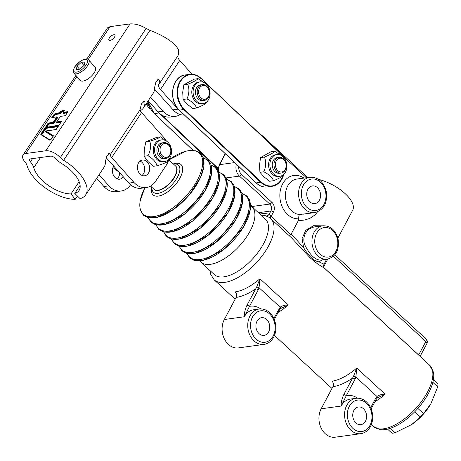 <?xml version="1.0" encoding="UTF-8"?>
<svg xmlns="http://www.w3.org/2000/svg" width="461" height="461" viewBox="0 0 461 461"><rect width="100%" height="100%" fill="white"/><g stroke="black" fill="none" stroke-linecap="round" stroke-linejoin="round"><path stroke-width="0.69" d="M158.63 190.099A15.472 7.192 -47.3 0 0 176.701 170.495M199.717 260.909A37.687 17.518 -47.3 0 0 200.76 262.079A37.687 17.518 -47.3 0 0 236.263 249.257A37.687 17.518 -47.3 0 0 254.074 209.974A37.687 17.518 -47.3 0 0 251.856 206.661A37.687 17.518 -47.3 0 0 250.605 205.71M251.856 206.661L265.415 219.159A37.687 17.518 132.7 0 1 267.634 222.479A37.687 17.518 132.7 0 1 249.822 261.756A37.687 17.518 132.7 0 1 214.319 274.577L200.76 262.079M261.053 215.137L263.462 215.322A41.121 19.114 132.7 0 1 265.755 215.881L268.919 217.275L270.682 218.623A41.651 19.362 -47.3 0 1 273.131 222.294A41.651 19.362 -47.3 0 1 253.446 265.703A41.651 19.362 -47.3 0 1 214.215 279.867L210.752 274.416L209.957 270.555M291.588 237.899L310.397 258.085L317.491 263.825L324.561 268.302M373.012 426.292L380.239 429.6A41.121 19.114 -47.3 0 0 416.594 409.817A41.121 19.114 -47.3 0 0 433.363 371.981L429.485 365.049A41.651 19.362 132.7 0 1 415.482 408.798A41.651 19.362 132.7 0 1 373.012 426.292L371.301 424.714M357.586 398.2A21.817 16.832 82.2 0 0 346.292 395.676L355.074 379.149L355.88 377.012L356.774 368.034L353.437 376.453L343.75 394.656C341.837 398.944 340.979 402.741 341.169 406.049L346.292 395.676A1.982 0.864 -152 0 0 343.75 394.656M377.236 397.918L385.183 394.224C381.852 394.218 379.121 394.968 376.983 396.472A1.982 1.083 44.3 0 1 377.15 398.027A1.982 1.083 44.3 0 1 377.138 398.039M353.437 376.453A1.982 0.576 -166.2 0 1 355.88 377.012L376.983 396.472L375.732 398.2A1.982 0.864 28 0 1 376.234 399.301L377.697 397.549M355.074 379.149A1.982 0.864 -152 0 0 352.532 378.129A45.622 21.206 -47.3 0 1 332.9 386.71A3.965 3.06 -97.8 0 0 331.995 381.172A41.651 19.362 132.7 0 0 356.774 368.034L385.183 394.224A41.651 19.362 -47.3 0 1 374.96 401.698M258.246 289.871L259.053 287.733L259.946 278.749L256.604 287.174L246.917 305.372A1.982 0.864 28 0 1 249.459 306.392L258.246 289.871A1.982 0.864 -152 0 0 255.705 288.851A45.622 21.206 -47.3 0 1 236.072 297.426L224.328 319.508A17.852 13.772 82.2 0 0 224.398 338.979A17.852 13.772 82.2 0 0 238.372 347.911L264.009 344.396C268.36 343.664 271.662 341.1 273.909 336.697C275.874 332.542 276.37 328.042 275.401 323.19C274.462 318.897 272.543 315.382 269.639 312.633C266.493 309.786 263 308.588 259.163 309.026A17.852 13.772 82.2 0 0 249.966 315.998A17.852 13.772 82.2 0 0 250.035 335.464A17.852 13.772 82.2 0 0 264.009 344.396M280.409 308.634L288.35 304.94C285.019 304.94 282.288 305.689 280.15 307.187L273.828 318.459M280.939 308.213L280.317 308.743A1.982 1.083 -135.7 0 0 280.317 308.743A1.982 1.083 -135.7 0 0 280.15 307.187L259.053 287.733A1.982 0.576 -166.2 0 0 256.604 287.174M280.323 308.743L279.406 310.017A1.982 0.864 -152 0 0 278.905 308.916M246.917 305.372C245.01 309.659 244.151 313.457 244.342 316.765L249.459 306.392A21.817 16.832 82.2 0 1 260.759 308.916M419.7 356.025L418.663 354.987A3.965 1.844 -47.3 0 0 418.634 355.045M322.395 225.832L313.566 225.723L305.66 230.379L302.076 238.619L303.695 247.811L291.237 233.958L298.29 220.698L304.588 220.03L309.838 218.387L314.978 214.947L317.485 211.933M318.568 179.369A29.752 12.931 28 0 1 351.276 200.869A29.752 12.931 28 0 1 352.7 210.204L337.855 238.13M318.885 261.796L322.735 259.82M326.601 259.289L323.985 264.205L318.879 261.808C314.068 261.226 309.008 256.558 303.701 247.811M289.416 236.015L291.237 233.958M298.29 220.698L298.716 218.796C298.693 216.313 299.01 214.884 299.673 214.509A17.852 13.772 -97.8 0 1 285.497 197.302A17.852 13.772 -97.8 0 1 296.855 179.052L309.988 177.255A17.852 13.772 82.2 0 0 298.832 190.186A17.852 13.772 82.2 0 0 304.865 209.133A17.852 13.772 82.2 0 0 314.834 212.625L299.673 214.509M274.739 151.283L270.838 151.813L260.54 157.599L259.508 165.061L259.935 172.322L264.055 176.886L269.622 181.254L273.523 180.718C272.313 177.462 269.086 174.489 263.836 171.786C266.055 166.6 266.256 161.696 264.441 157.068C269.892 154.861 273.321 152.931 274.739 151.283L280.57 155.092M284.235 173.849L283.82 174.938C282.409 176.586 278.974 178.516 273.523 180.718M279.867 176.275L278.571 176.454A10.96 8.454 -97.8 0 1 268.705 166.744A10.96 8.454 -97.8 0 1 275.597 154.74L276.894 154.562A10.96 8.454 82.2 0 0 270.008 166.565A10.96 8.454 82.2 0 0 279.867 176.275A10.96 8.454 82.2 0 0 286.875 165.516A10.96 8.454 82.2 0 0 278.83 154.585A10.96 8.454 82.2 0 0 276.894 154.562M260.54 157.599L264.441 157.068M259.935 172.322L263.836 171.786M281.21 173.036L279.458 173.278A7.935 6.12 -97.8 0 1 272.318 166.248A7.935 6.12 -97.8 0 1 277.303 157.558L279.055 157.316A7.935 6.12 82.2 0 0 274.07 166.006A7.935 6.12 82.2 0 0 281.21 173.036A7.935 6.12 82.2 0 0 286.293 165.643A7.935 6.12 82.2 0 0 281.072 157.472A7.935 6.12 82.2 0 0 279.055 157.316M281.579 158.348A6.944 5.353 -97.8 0 1 284.961 169.792A6.944 5.353 -97.8 0 1 275.736 167.136A6.944 5.353 -97.8 0 1 281.579 158.348M198.103 78.629L194.202 79.159L183.835 84.766L182.729 92.212L183.075 99.455L187.154 104.105L192.681 108.548L196.582 108.012C195.401 104.71 192.197 101.679 186.976 98.925C189.252 93.75 189.506 88.852 187.736 84.23C193.211 82.087 196.668 80.22 198.103 78.629L203.797 82.415M207.421 101.201L206.949 102.411C205.514 104.002 202.056 105.869 196.582 108.012M203.082 103.598L201.78 103.771A10.96 8.454 -97.8 0 1 191.92 94.061A10.96 8.454 -97.8 0 1 198.806 82.058L200.109 81.879A10.96 8.454 82.2 0 0 193.222 93.888A10.96 8.454 82.2 0 0 203.082 103.598A10.96 8.454 82.2 0 0 209.225 88.616A10.96 8.454 82.2 0 0 200.109 81.879M183.075 99.455L186.976 98.925M183.835 84.766L187.736 84.23M204.425 100.36L202.673 100.602A7.935 6.12 -97.8 0 1 195.533 93.571A7.935 6.12 -97.8 0 1 200.518 84.876L202.27 84.64A7.935 6.12 82.2 0 0 197.285 93.329A7.935 6.12 82.2 0 0 204.425 100.36A7.935 6.12 82.2 0 0 209.115 90.264A7.935 6.12 82.2 0 0 202.27 84.64M209.017 90.46A6.944 5.353 -97.8 0 1 203.076 99.138A6.944 5.353 -97.8 0 1 199.815 87.648A6.944 5.353 -97.8 0 1 209.017 90.46M180.885 111.689A19.835 15.299 -97.8 0 1 178.079 109.142L160.474 89.463A7.935 3.797 -146.4 0 1 158.699 84.703A34.708 16.625 33.6 0 0 159.373 80.347L157.806 79.649M154.544 89.042A15.87 7.601 33.6 0 0 155.472 90.149L173.077 109.827A19.835 15.299 82.2 0 0 184.452 115.066M192.081 74.244L179.75 60.46A7.935 3.797 33.6 0 1 177.975 55.7A34.708 16.625 -146.4 0 0 178.436 49.563C174.373 42.562 164.888 36.148 149.981 30.322L146.125 28.444C140.398 25.125 135.056 23.609 130.094 23.897L110.081 26.64L107.557 27.821L86.824 59.025M63.606 160.284A34.708 16.625 33.6 0 1 85.688 194.853A34.708 16.625 33.6 0 1 80.087 198.651L74.763 193.395A26.778 12.827 -146.4 0 0 79.079 190.462A26.778 12.827 -146.4 0 0 62.045 163.793A15.87 7.601 33.6 0 1 55.418 158.423A3.965 1.902 -146.4 0 0 50.577 156.146L30.559 158.889A3.965 1.902 -146.4 0 0 29.66 159.379A3.965 1.902 -146.4 0 0 30.397 161.846A15.87 7.601 33.6 0 1 33.78 167.666A26.778 12.827 -146.4 0 0 71.011 193.908L75.224 199.319A34.708 16.625 33.6 0 1 26.963 165.303A7.935 3.797 -146.4 0 0 25.274 162.393A11.9 5.699 33.6 0 1 23.05 154.988A11.9 5.699 33.6 0 1 25.758 153.519L45.777 150.776A11.9 5.699 33.6 0 1 60.293 157.599A7.935 3.797 -146.4 0 0 63.606 160.284L149.981 30.322M166.346 141.003A19.835 15.299 -97.8 0 0 163.805 137.459L141.562 112.588A5.953 2.852 33.6 0 1 140.115 109.706L110.242 154.654A34.708 16.625 33.6 0 0 110.225 154.297L109.753 153.357L106.768 156.037L105.408 161.552A34.708 16.625 33.6 0 1 103.996 167.303L85.688 194.853M140.115 109.706A34.708 16.625 -146.4 0 0 140.098 109.349L141.464 103.834L144.443 101.155L144.921 102.094A34.708 16.625 33.6 0 1 143.504 107.845A34.708 16.625 33.6 0 1 140.328 110.68M159.373 80.347L158.901 79.407L155.916 82.081L154.556 87.596A34.708 16.625 33.6 0 1 153.144 93.347L143.504 107.845M109.972 40.493A3.965 1.66 138.2 0 1 108.94 40.24A3.965 1.66 138.2 0 1 110.79 36.356A3.965 1.66 138.2 0 1 114.852 34.95A3.965 1.66 138.2 0 1 113.775 38.061A3.965 1.66 138.2 0 1 109.972 40.493M95.197 67.231A9.917 4.155 138.2 0 1 90.575 76.941A9.917 4.155 138.2 0 1 80.416 80.456L73.927 73.207A9.917 4.155 -41.8 0 0 84.092 69.692A9.917 4.155 -41.8 0 0 88.714 59.982L95.197 67.231M76.388 69.663L76.993 66.286L81.205 62.414L84.818 61.918L84.213 65.295L79.995 69.167L76.388 69.663M79.615 69.219L76.993 66.286M81.205 62.414L83.977 65.514M52.139 117.538L56.789 116.898L53.153 122.372L48.18 123.058L46.042 126.274A1.25 0.524 -41.8 0 0 46.221 127.08L47.155 127.04A2.824 1.187 -41.8 0 0 43.997 129.351L41.006 133.851A1.25 0.524 -41.8 0 0 40.908 134.618L49.615 140.104A1.25 0.524 -41.8 0 0 51.286 139.118L53.482 135.822L45.8 130.982L56.133 129.564L58.27 126.349A1.25 0.524 -41.8 0 0 58.092 125.542L49.673 126.775L49.702 127.841L58.005 126.7M49.828 126.585L58.155 125.444A1.25 0.524 -41.8 0 0 59.55 124.424L61.555 121.404M61.688 121.208L56.622 121.981L56.651 123.047L60.817 122.476M56.715 121.888L60.431 116.403M60.351 116.414L65.353 115.688M65.324 115.734L67.462 112.513A1.25 0.524 -41.8 0 0 67.283 111.706L63.007 112.375L63.036 113.435L67.197 112.864M63.099 112.282L64.246 110.554M64.379 110.358L62.592 110.605A2.824 1.187 -41.8 0 0 59.538 112.766L59.924 113.297L56.611 113.752A2.628 1.101 -41.8 0 0 53.678 115.901L52.669 117.417M56.789 116.898L57.371 117.14L53.539 122.908L48.572 123.588L46.526 126.66L47.016 126.896L48.866 124.113L48.33 123.318L53.303 122.638L53.839 123.427L58.051 117.088L57.371 117.14M53.153 122.372L57.129 116.875M48.18 123.058L46.284 126.395L46.526 126.66A1.049 0.438 -41.8 0 0 46.365 127.011M47.921 126.85L48.503 127.086L48.244 127.472L47.42 127.588A0.398 0.305 -97.8 0 1 47.466 128.146L48.543 127.997L48.007 127.207L48.261 126.821M47.858 126.942L48.007 127.207L47.178 127.317L47.42 127.588A2.628 1.101 -41.8 0 0 44.481 129.737L44.976 129.967A2.23 0.934 138.2 0 1 47.466 128.146M45.8 130.982L45.553 131.471L44.999 131.448L53.003 136.496M53.384 117.319L54.168 116.137A2.23 0.934 138.2 0 1 56.657 114.311L60.247 113.821L59.924 113.297A2.628 1.101 -41.8 0 1 62.857 111.153L62.592 110.605M48.543 127.997L49.183 127.034L48.503 127.086M80.11 185.345L74.763 193.395M77.419 196.017L75.224 199.319M79.131 181.686L71.011 193.908M103.921 186.521A19.835 15.299 82.2 0 0 116.247 191.672L121.249 190.987A19.835 15.299 -97.8 0 1 108.923 185.835L103.921 186.521L96.637 178.378M117.036 178.839A7.935 6.12 82.2 0 0 119.71 172.789M112.974 167.562A10.96 8.454 -97.8 0 1 112.957 167.556L117.768 171.169L118.206 171.106M123.294 176.799A7.935 6.12 -97.8 0 1 119.635 179.196A7.935 6.12 -97.8 0 1 114.703 177.133A7.935 6.12 -97.8 0 1 113.694 166.058M130.584 184.728L130.561 184.757A19.835 15.299 -97.8 0 1 121.249 190.987M99.029 174.777L108.923 185.835M168.847 159.235A19.835 15.299 -97.8 0 1 166.173 165.384L155.576 181.334A19.835 15.299 -97.8 0 1 146.264 187.558A19.835 15.299 -97.8 0 1 133.932 182.412L128.93 183.098L106.687 158.227A13.882 6.65 33.6 0 1 106.128 157.576M128.93 183.098A19.835 15.299 82.2 0 0 141.256 188.244L146.264 187.558M142.051 175.411A7.935 6.12 82.2 0 0 142.42 162.796A7.935 6.12 82.2 0 0 140.086 161.091M147.422 162.111A7.935 6.12 -97.8 0 1 149.537 170.403A7.935 6.12 -97.8 0 1 144.645 175.768A7.935 6.12 -97.8 0 1 137.505 168.738A7.935 6.12 -97.8 0 1 142.489 160.048A7.935 6.12 -97.8 0 1 147.422 162.111M110.242 154.654A5.953 2.852 -146.4 0 0 111.689 157.541L133.932 182.412M160.555 136.859L156.654 137.395L145.883 141.781L144.281 149.116L144.126 156.244L147.906 161.385L153.138 166.323L157.04 165.787C156.054 162.151 153.052 158.791 148.027 155.714C150.632 150.614 151.22 145.791 149.785 141.25C155.392 139.51 158.982 138.046 160.555 136.859L165.355 140.467M168.709 159.385L167.81 161.402C166.237 162.583 162.647 164.047 157.04 165.787M164.537 161.598L163.234 161.776A10.96 8.454 -97.8 0 1 153.375 152.067A10.96 8.454 -97.8 0 1 160.261 140.063L161.563 139.885A10.96 8.454 82.2 0 0 154.671 151.888A10.96 8.454 82.2 0 0 164.537 161.598A10.96 8.454 82.2 0 0 171.555 151.387A10.96 8.454 82.2 0 0 164.341 140.092A10.96 8.454 82.2 0 0 161.563 139.885M145.883 141.781L149.785 141.25M144.126 156.244L148.027 155.714M165.874 158.359L164.128 158.601A7.935 6.12 -97.8 0 1 156.982 151.571A7.935 6.12 -97.8 0 1 161.972 142.881L163.724 142.639A7.935 6.12 82.2 0 0 158.734 151.335A7.935 6.12 82.2 0 0 165.874 158.359A7.935 6.12 82.2 0 0 170.731 148.932A7.935 6.12 82.2 0 0 163.724 142.639M170.616 149.047A6.944 5.353 -97.8 0 1 164.076 156.97A6.944 5.353 -97.8 0 1 161.581 145.232A6.944 5.353 -97.8 0 1 170.616 149.047M148.177 100.821L158.065 111.885A19.835 15.299 82.2 0 0 161.863 115.094A19.835 15.299 82.2 0 0 170.397 117.031L175.399 116.345A19.835 15.299 82.2 0 0 180.251 114.559M150.568 97.219L163.073 111.199A19.835 15.299 82.2 0 0 175.399 116.345M147.134 102.388L147.71 104.301L150.355 108.393M150.805 109.194A10.96 8.454 -97.8 0 1 146.293 103.656M148.603 104.18L147.71 104.301M355.996 398.304L350.366 399.076A17.852 13.772 -97.8 0 0 341.169 406.049L321.161 408.792A17.852 13.772 82.2 0 0 321.231 428.263A17.852 13.772 82.2 0 0 335.205 437.189L360.842 433.68C365.193 432.948 368.489 430.378 370.736 425.976C372.701 421.827 373.203 417.326 372.229 412.468C371.295 408.181 369.37 404.66 366.472 401.917C363.32 399.07 359.828 397.866 355.996 398.304A17.852 13.772 82.2 0 0 346.799 405.277A17.852 13.772 82.2 0 0 346.868 424.748A17.852 13.772 82.2 0 0 360.842 433.68M363.441 408.723A8.926 6.886 -97.8 0 1 366.455 418.196A8.926 6.886 -97.8 0 1 360.877 424.662A8.926 6.886 -97.8 0 1 355.892 422.916A8.926 6.886 -97.8 0 1 352.878 413.442A8.926 6.886 -97.8 0 1 358.456 406.977A8.926 6.886 -97.8 0 1 363.441 408.723M266.608 319.444A8.926 6.886 -97.8 0 1 269.627 328.918A8.926 6.886 -97.8 0 1 264.049 335.383A8.926 6.886 -97.8 0 1 259.065 333.637A8.926 6.886 -97.8 0 1 256.045 324.164A8.926 6.886 -97.8 0 1 261.623 317.698A8.926 6.886 -97.8 0 1 266.608 319.444M321.161 408.792L332.9 386.71M278.133 312.414A41.651 19.362 -47.3 0 0 288.35 304.94L259.946 278.749A41.651 19.362 132.7 0 1 235.168 291.894A3.965 3.06 -97.8 0 1 236.072 297.426M320.614 260.113L320.597 260.119C315.67 260.073 310.858 255.861 306.162 247.488C300.589 238.717 305.528 227.659 315.958 226.714L315.958 226.714M265.755 215.881A3.965 3.446 109.5 0 0 269.103 214.382A44.556 20.71 -47.3 0 0 259.877 214.054M290.816 234.568L270.682 215.886A3.965 0.444 -48.8 0 0 269.547 217.696M270.682 215.886L269.103 214.382L270.907 210.982A1.982 0.864 28 0 1 273.454 212.002A6.944 5.353 82.2 0 0 271.869 202.316L241.529 174.344A7.935 6.12 -97.8 0 1 238.775 166.479M317.433 187.667A8.926 6.886 -97.8 0 1 320.453 197.147A8.926 6.886 -97.8 0 1 314.875 203.612A8.926 6.886 -97.8 0 1 309.884 201.866A8.926 6.886 -97.8 0 1 306.87 192.393A8.926 6.886 -97.8 0 1 312.449 185.927A8.926 6.886 -97.8 0 1 317.433 187.667M387.522 429.116L392 433.242A37.687 17.518 -47.3 0 0 394.875 432.844L411.736 424.529L420.374 416.946A37.687 17.518 -47.3 0 0 423.486 413.603L430.845 403.813L437.72 386.837A37.687 17.518 -47.3 0 0 437.95 383.886L433.444 379.478M433.409 379.697L437.95 383.886M437.72 386.837L432.85 382.348M430.845 403.813L430.39 404.579A31.734 14.752 132.7 0 1 412.491 423.993L411.736 424.529M417.862 408.417L423.486 413.603M420.374 416.946L414.75 411.759M390.058 428.402L394.875 432.844M154.078 189.344A15.87 7.376 -47.3 0 0 169.014 184.25A15.87 7.376 -47.3 0 0 176.678 167.55A15.87 7.376 -47.3 0 0 175.583 166.018M151.905 187.345L152.072 189.632A18.411 8.557 -47.3 0 0 168.576 187.932A18.411 8.557 -47.3 0 0 179.473 166.761A18.411 8.557 -47.3 0 0 175.71 163.995L173.417 164.018M151.778 187.229A20.607 9.577 -47.3 0 0 167.17 192.225A20.607 9.577 -47.3 0 0 182.21 166.369A20.607 9.577 -47.3 0 0 173.29 163.897M144.846 187.754A41.455 19.27 -47.3 0 0 166.098 212.169A41.455 19.27 -47.3 0 0 201.814 156.792A41.455 19.27 -47.3 0 0 168.945 159.892M143.446 214.342A41.542 19.31 -47.3 0 0 182.464 202.108A41.542 19.31 -47.3 0 0 203.094 157.858M148.477 217.771A41.542 19.31 -47.3 0 0 186.728 210.239A41.542 19.31 -47.3 0 0 209.646 163.903A41.542 19.31 -47.3 0 0 203.462 158.135M151.502 221.845A41.542 19.31 -47.3 0 0 190.583 208.896A41.542 19.31 -47.3 0 0 210.838 164.998M156.221 224.91A41.542 19.31 -47.3 0 0 194.479 217.385A41.542 19.31 -47.3 0 0 217.39 171.043A41.542 19.31 -47.3 0 0 211.207 165.28M159.247 228.99A41.542 19.31 -47.3 0 0 198.328 216.042A41.542 19.31 -47.3 0 0 218.583 172.143M163.972 232.056A41.542 19.31 -47.3 0 0 202.223 224.524A41.542 19.31 -47.3 0 0 225.141 178.182A41.542 19.31 -47.3 0 0 218.958 172.42M166.997 236.13A41.542 19.31 -47.3 0 0 206.073 223.182A41.542 19.31 -47.3 0 0 226.328 179.283M171.717 239.196A41.542 19.31 -47.3 0 0 209.968 231.67A41.542 19.31 -47.3 0 0 232.886 185.328A41.542 19.31 -47.3 0 0 226.703 179.565M174.742 243.275A41.542 19.31 -47.3 0 0 213.823 230.327A41.542 19.31 -47.3 0 0 234.079 186.428M179.462 246.341A41.542 19.31 -47.3 0 0 217.719 238.81A41.542 19.31 -47.3 0 0 240.63 192.468A41.542 19.31 -47.3 0 0 234.447 186.705M182.487 250.415A41.542 19.31 -47.3 0 0 221.568 237.467A41.542 19.31 -47.3 0 0 241.823 193.568M187.212 253.481A41.542 19.31 -47.3 0 0 225.464 245.955A41.542 19.31 -47.3 0 0 248.375 199.613A41.542 19.31 -47.3 0 0 242.198 193.851M190.237 257.561A41.542 19.31 -47.3 0 0 229.313 244.607A41.542 19.31 -47.3 0 0 249.568 200.714M375.732 398.2L370.661 407.743M224.328 319.508L244.342 316.765A17.852 13.772 -97.8 0 1 253.538 309.798L259.163 309.026M420.092 356.388L426.834 343.704A3.965 1.723 -152 0 0 425.831 341.503L418.663 354.987L324.187 267.876M323.68 266.752L327.731 259.128M426.834 343.704A3.965 3.965 0 0 0 426.022 338.927A3.965 1.844 132.7 0 1 425.831 341.503L333.424 256.293M291.721 238.02L270.682 218.623A3.965 1.844 -47.3 0 1 271.114 216.399L273.454 212.002M303.943 178.079A21.817 16.832 82.2 0 0 280.063 192.093A21.817 16.832 82.2 0 0 298.716 218.796M279.977 153.38L306.398 177.744M256.062 182.775L179.277 110.093M283.429 175.33A19.437 14.994 -97.8 0 1 261.116 181.934L184.331 109.257L179.404 110.219A19.835 15.299 -97.8 0 1 172.898 89.198A19.835 15.299 -97.8 0 1 185.27 74.953C171.924 75.869 167.827 100.435 179.306 110.196L256.091 182.873C259.555 186.065 263.34 187.42 267.443 186.935A19.835 15.299 -97.8 0 1 256.195 182.896L260.695 182.279A19.835 15.299 82.2 0 0 271.944 186.319A19.835 15.299 82.2 0 0 283.578 175.186M281.273 155.438A19.835 15.299 82.2 0 0 277.943 151.179M261.116 181.934L260.695 182.279L183.91 109.603A19.835 15.299 82.2 0 1 177.399 88.581A19.835 15.299 82.2 0 1 189.776 74.336L185.27 74.953M201.157 78.503L277.891 151.335A19.437 14.994 -97.8 0 1 281.118 155.351M281.406 155.513L277.914 151.081L201.123 78.399C197.66 75.206 193.879 73.852 189.776 74.336A19.835 15.299 82.2 0 1 201.025 78.376L277.891 151.335M184.331 109.257A19.437 14.994 -97.8 0 1 180.176 82.087A19.437 14.994 -97.8 0 1 201.1 78.652M173.077 109.827L178.079 109.142M177.975 55.7L158.699 84.703M130.094 23.897L45.777 150.776M110.081 26.64L88.212 59.544M76.912 76.543L25.758 153.519M59.538 112.766L56.346 113.204A2.824 1.187 -41.8 0 0 53.194 115.515L51.816 117.584M73.714 69.634A8.724 3.659 138.2 0 1 84.841 59.411A8.724 3.659 138.2 0 1 83.245 68.326A8.724 3.659 138.2 0 1 73.714 69.634M56.617 122.182L61.446 121.52M63.001 112.576L67.283 111.706M52.208 117.48L53.436 115.63A2.628 1.101 138.2 0 1 56.369 113.487L59.682 113.031A2.628 1.101 138.2 0 1 62.621 110.882L64.137 110.675M54.168 116.137L53.194 115.515M56.657 114.311A0.398 0.305 82.2 0 0 56.611 113.752L56.346 113.204M46.042 126.274L46.284 126.395A1.049 0.438 138.2 0 0 46.163 127A1.049 0.438 138.2 0 0 46.244 127.057M47.155 127.04L47.178 127.317A2.628 1.101 138.2 0 0 44.244 129.466L44.481 129.737L41.49 134.237L41.98 134.474L44.976 129.967M43.997 129.351L41.254 133.967L41.49 134.237A1.049 0.438 -41.8 0 0 41.317 134.698M67.565 112.254A1.049 0.438 -41.8 0 0 67.548 112.254L67.306 111.988A1.049 0.438 138.2 0 1 67.577 112.052A1.049 0.438 138.2 0 1 67.634 112.184M41.006 133.851L41.254 133.967A1.049 0.438 138.2 0 0 41.133 134.577L49.8 140.052M40.908 134.618L41.138 134.583A1.049 0.438 138.2 0 1 41.133 134.577L49.874 140.098A1.049 0.438 138.2 0 0 49.961 140.132M49.615 140.104L51.234 139.193M51.286 139.118L53.407 135.891M45.455 131.045L53.326 136.007M58.092 125.542L58.115 125.818A1.049 0.438 138.2 0 1 58.386 125.888A1.049 0.438 138.2 0 1 58.438 126.02M49.661 126.977L58.115 125.818L58.351 126.089L49.903 127.248M61.227 121.854L56.853 122.453M67.56 112.271A0.398 0.305 82.2 0 0 67.548 112.254L63.238 112.847M63.918 111.003L62.857 111.153A0.398 0.305 82.2 0 1 62.903 111.706L63.503 111.625M58.051 117.088L57.406 117.175M48.866 124.113L53.839 123.427M60.247 113.821A2.23 0.934 138.2 0 1 62.903 111.706M49.183 127.034L48.538 127.121M63.295 113.043L63.036 113.435M41.761 134.975A0.398 0.357 122.2 0 0 41.934 134.871L41.98 134.474M56.916 122.649L56.651 123.047M50.14 140.04L41.934 134.871M53.269 136.093L45.691 131.316M45.714 131.35L44.999 131.448M49.961 127.443L49.702 127.841M146.125 28.444L60.293 157.599M141.562 112.588L111.689 157.541M110.225 154.297L108.658 153.599M144.921 102.094L143.348 101.397M163.073 111.199L158.065 111.885M218.105 168.323L161.863 115.094M159.091 112.939L218.03 168.997M156.054 109.626A19.835 15.299 82.2 0 0 158.895 113.026L154.262 113.521M193.136 150.315L154.395 113.642A19.835 15.299 -97.8 0 1 147.958 101.149M179.75 60.46L160.474 89.463M32.547 158.619L30.397 161.846M40.516 157.524L33.78 167.666M217.984 170.086L219.206 164.911A1.982 0.864 28 0 1 219.667 164.652L225.417 153.841M234.666 162.595L219.667 164.652A9.917 7.653 -97.8 0 0 218.485 171.117M226.08 177.923L239.438 176.09L269.777 204.067A4.956 3.826 -97.8 0 1 270.907 210.982L258.408 212.7M236.384 164.22A9.917 7.653 82.2 0 0 239.438 176.09A1.982 0.922 132.7 0 0 241.529 174.344M366.374 403.202A15.87 12.24 -97.8 0 1 365.256 430.378A15.87 12.24 -97.8 0 1 347.369 413.88A15.87 12.24 -97.8 0 1 366.374 403.202M269.547 313.924A15.87 12.24 -97.8 0 1 268.429 341.094A15.87 12.24 -97.8 0 1 250.536 324.602A15.87 12.24 -97.8 0 1 269.547 313.924M261.877 135.903A1.982 0.922 -47.3 0 0 261.75 135.2L307.694 177.566M327.316 259.191C335.908 256.662 339.498 249.983 338.097 239.161C335.631 230.079 330.508 225.625 322.74 225.786A16.861 13.006 82.2 0 0 312.201 238.003A16.861 13.006 82.2 0 0 317.9 255.895A16.861 13.006 82.2 0 0 327.316 259.191L320.597 260.113M319.986 254.149A14.873 11.473 -97.8 0 1 321.035 228.673A14.873 11.473 -97.8 0 1 337.809 244.14A14.873 11.473 -97.8 0 1 319.986 254.149M306.951 207.387A15.87 12.24 -97.8 0 1 308.069 180.211A15.87 12.24 -97.8 0 1 325.962 196.709A15.87 12.24 -97.8 0 1 306.951 207.387M271.869 202.316A1.982 0.922 132.7 0 1 269.777 204.067L252.271 206.465L250.588 204.909M250.6 205.272L251.764 206.344A1.982 0.922 -47.3 0 0 252.271 206.465A4.956 3.826 82.2 0 1 253.458 208.136M168.726 159.69L175.48 165.92A15.87 7.376 132.7 0 1 170.149 182.585A15.87 7.376 132.7 0 1 153.968 189.252L150.557 186.106M144.812 187.76L139.965 201.543L139.954 208.77L143.279 215.149L147.843 217.615L157.109 217.436L173.895 209.208L189.16 195.032L200.472 177.537L203.9 166.265L203.14 157.195L200.431 153.167L195.988 150.782L186.325 151.029L168.928 159.875M148.165 217.696L151.081 222.34L155.622 224.766L164.819 224.588L185.028 213.783L204.897 191.038L211.593 173.797L210.884 164.335L208.205 160.336L203.364 157.829M155.91 224.841L158.826 229.48L163.367 231.912L172.564 231.733L192.773 220.928L212.642 198.178L219.338 180.943L218.629 171.48L215.95 167.481L211.115 164.969M163.655 231.981L166.571 236.626L171.117 239.052L180.309 238.873L200.518 228.068L220.387 205.324L227.089 188.082L226.38 178.62L223.694 174.621L218.86 172.114M171.4 239.126L174.321 243.765L178.862 246.197L188.059 246.018L208.263 235.214L228.132 212.463L234.833 195.228L234.125 185.766L231.439 181.767L226.605 179.254M179.15 246.266L182.066 250.911L186.607 253.337L195.804 253.158L216.013 242.353L235.882 219.609L242.578 202.367L241.869 192.905L239.19 188.906L234.349 186.4M186.895 253.412L189.811 258.051L194.352 260.482L203.549 260.304L223.758 249.499L243.627 226.749L250.323 209.513L249.614 200.051L246.935 196.052L242.1 193.539M429.485 365.049L324.532 268.279C323.622 267.374 323.438 266.02 323.985 264.205M331.978 388.45L274.468 335.429M235.145 299.172L214.215 279.867M371.145 408.872L376.234 399.301M274.318 319.588L279.406 310.017M426.022 338.927L334.813 254.829M283.688 175.071L279.089 182.763L271.944 186.319L267.443 186.935M88.714 59.982C87.521 58.149 84.651 58.616 80.116 61.382L74.838 66.684L73.264 70.228L73.927 73.207M61.595 121.301L59.504 124.447L58.247 125.386L49.84 126.539M67.577 112.052L65.324 115.688L60.362 116.362L56.622 121.981M64.286 110.45L63.007 112.375M56.962 116.829L51.995 117.509M48.094 126.775L46.163 127M58.386 125.888L56.133 129.518L45.524 130.97M75.921 75.431L23.05 154.988M147.889 101.259L154.297 113.619L193.055 150.309M219.206 164.911L225.204 153.634M322.74 225.786L316.016 226.708M303.505 214.175L303.857 214.129M314.834 212.625C323.91 209.951 327.702 202.88 326.227 191.419C323.605 181.795 318.194 177.076 309.988 177.255M261.75 135.2L259.612 133.759M252.565 207.312L251.764 206.344M175.48 165.92C183.317 171.918 160.584 196.576 153.968 189.252"/></g></svg>
